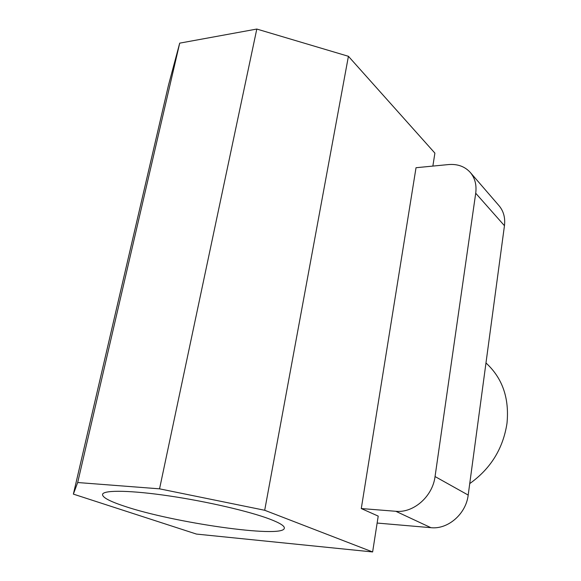 <?xml version="1.0" encoding="UTF-8"?>
<svg xmlns="http://www.w3.org/2000/svg" width="581" height="581" viewBox="0 0 581 581"><rect width="100%" height="100%" fill="white"/><g stroke="black" fill="none" stroke-linecap="round" stroke-linejoin="round"><path stroke-width="0.87" d="M124.232 506.138C108.952 501.076 101.755 497.06 102.634 494.097C104.58 489.863 131.596 490.349 169.514 495.978C207.373 501.577 249.619 511.433 269.809 519.109C280.318 523.14 285.133 526.263 284.254 528.492C281.611 538.318 172.935 522.711 124.232 506.138M264.696 510.271L372.624 551.95L196.465 534.077L73.373 494.119L77.68 482.528L159.55 488.839L264.696 510.271L348.418 56.299L434.893 153.115L432.867 166.086M504.453 225.711L475.716 193.233C476.769 184.961 474.967 178.033 470.305 172.463L499.064 205.739C503.596 211.157 505.39 217.817 504.453 225.711L468.192 495.07C466.056 513.916 447.966 529.611 430.928 527.686L377.134 523.053M430.928 527.686L395.806 511.287L361.28 508.549L378.216 516.11L372.624 551.95M361.28 508.549L416.025 167.72L448.496 164.568C457.559 163.827 464.829 166.464 470.305 172.463M475.716 193.233L435.053 476.551L468.192 495.07M395.806 511.287C413.549 513.183 432.62 496.457 435.053 476.551M77.68 482.528L179.703 43.147L168.534 85L73.373 494.119M179.703 43.147L256.802 29.05L159.55 488.839M256.802 29.05L348.418 56.299M485.977 362.972C502.427 378.042 509.435 398.152 506.995 423.295C503.124 448.561 490.705 468.664 469.738 483.595M284.356 527.904L284.254 528.492"/></g></svg>
